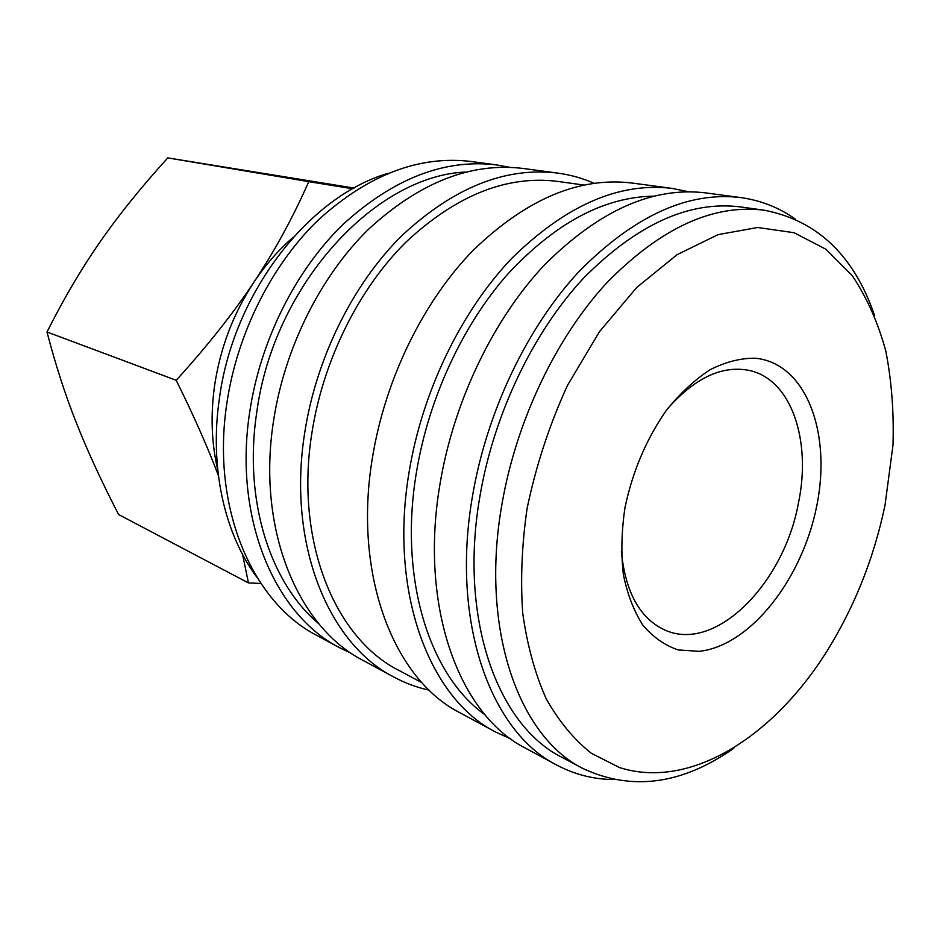 <?xml version="1.0" encoding="UTF-8"?>
<svg xmlns="http://www.w3.org/2000/svg" width="940" height="940" viewBox="0 0 940 940"><rect width="100%" height="100%" fill="white"/><g stroke="black" fill="none" stroke-linecap="round" stroke-linejoin="round"><path stroke-width="1.41" d="M256.972 577.36C224.425 533.92 209.244 466.945 219.443 398.137C233.496 292.61 309.025 196.178 388.291 173.254M351.689 653.547L339.646 647.754C274.786 614.654 233.214 518.222 249.734 411.861C260.415 340.409 295.665 270.332 343.029 224.413C393.437 178.471 444.608 158.625 496.543 164.9L509.691 167.297M339.646 647.754L316.991 635.522C252.402 602.516 210.877 507.53 226.869 403.237C237.197 333.148 271.872 264.539 318.695 219.596C368.539 174.617 419.322 155.241 471.022 161.48L496.543 164.9M318.965 623.902C270.215 583.282 243.225 500.256 256.784 412.143C273.669 284.902 375.248 175.557 465.805 172.043M429.239 690.183C416.984 687.516 405.187 683.133 393.825 677.035C328.448 643.794 286.9 543.919 304.736 432.612C316.275 357.87 352.899 284.279 401.486 236.011C453.186 187.718 505.227 166.733 557.596 173.078C570.369 174.817 582.495 178.201 593.974 183.241M393.825 677.035L363.157 660.456C298.05 627.286 256.455 529.349 273.552 420.85C284.597 347.964 320.446 276.372 368.351 229.43C419.334 182.478 470.893 162.138 523.039 168.448L557.596 173.078M421.978 682.71L398.889 670.396C335.016 638.366 294.478 541.111 311.916 432.835C323.172 360.243 358.786 288.815 406.033 242.026C456.311 195.203 506.895 174.993 557.796 181.42L583.693 185.027M510.937 739.016L495.498 731.955C429.662 698.737 388.643 592.647 409.112 471.998C422.377 391.04 461.505 310.729 512.183 257.948C566.056 205.179 619.366 181.996 672.124 188.4L688.773 191.772M495.498 731.955L459.872 712.72C394.119 679.444 352.853 575.503 372.369 458.132C385.012 379.349 423.27 301.411 473.255 250.228C526.4 199.033 579.322 176.638 631.997 183.03L672.124 188.4M485.04 714.776C429.709 675.778 398.407 578.97 416.479 472.08C428.616 398.478 462.668 325.228 507.588 274.292C555.199 223.074 603.856 197.024 653.57 196.155M613.103 779.53C593.269 779.295 574.411 774.431 556.539 764.937C490.751 731.908 450.389 622.233 472.526 495.932C486.897 411.215 527.493 326.791 579.287 271.249C634.3 215.73 688.162 191.184 740.896 197.6C760.93 200.432 779.048 207.576 795.24 219.043M556.539 764.937L525.366 748.087C459.519 714.952 418.794 607.099 440.061 483.677C453.867 400.887 493.712 318.566 544.953 264.446C599.403 210.337 653.006 186.484 705.775 192.9L740.896 197.6M733.811 748.252C682.099 784.559 631.821 791.316 582.976 768.52C518.81 736.819 479.776 628.86 501.96 504.157C516.365 420.673 556.292 337.401 606.946 282.646C660.75 227.891 713.237 203.757 764.396 210.243C817.307 220.524 854.002 255.539 874.505 315.311M582.976 768.52L561.944 757.311C497.695 725.504 458.379 618.72 479.988 495.909C493.994 413.682 533.45 331.785 583.764 277.958C637.226 224.12 689.561 200.455 740.779 206.953L764.396 210.243M527.07 508.587C535.941 465.958 549.418 424.868 567.513 385.318L599.497 331.656L636.78 287.417L677.082 254.681L718.09 234.624L757.687 227.492L794.1 232.732L825.943 249.264L852.204 275.608C866.809 297.392 877.995 322.514 885.786 350.949C891.602 380.747 894.011 412.108 893 445.031L885.022 505.18C873.695 559.241 853.696 608.909 825.038 654.181C771.399 738.006 689.408 789.788 619.542 767.569L591.378 753.316C573.976 739.533 558.901 721.309 546.128 698.643C535.013 673.616 527.211 645.157 522.734 613.28C520.372 579.886 521.817 544.989 527.07 508.587M242.579 554.482L248.454 582.929L118.616 514.544C101.356 481.127 87.232 450.448 76.234 422.53C65.189 394.706 55.437 364.532 47 331.996C64.026 298.215 81.792 268.076 100.31 241.592C118.757 215.001 141.247 187.095 167.79 157.897L354.051 188.059M217.751 469.941C211.5 443.281 210.454 415.139 214.602 385.506C220.277 347.847 233.402 313.373 253.976 282.082C233.355 313.196 207.434 345.932 176.203 380.289C193.899 416.068 207.963 447.828 218.397 475.581M667.882 408.348C695.389 377.481 722.707 364.885 749.85 370.56C791.48 379.842 811.49 440.59 798.518 502.653C784.23 582.906 716.116 652.783 665.45 630.282C640.164 618.92 625.464 592.67 621.352 551.522M624.971 507.659C632.585 471.445 646.344 439.062 666.26 410.51C680.008 393.413 694.625 379.819 710.111 369.714C725.68 361.877 740.755 358.046 755.361 358.234C806.168 363.11 831.724 432.917 816.766 505.826C802.419 578.805 750.496 645.803 699.207 651.338L678.234 649.939C664.933 645.463 653.183 637.25 642.96 625.276C633.936 611.282 627.403 594.374 623.373 574.563C620.976 553.46 621.505 531.159 624.971 507.659M248.454 582.929L260.897 583.458M352.759 188.775L308.755 181.655C292.975 217.446 274.715 250.921 253.976 282.082C265.562 264.751 278.71 249.758 293.409 237.103M176.203 380.289L47 331.996M308.755 181.655L167.79 157.897"/></g></svg>
